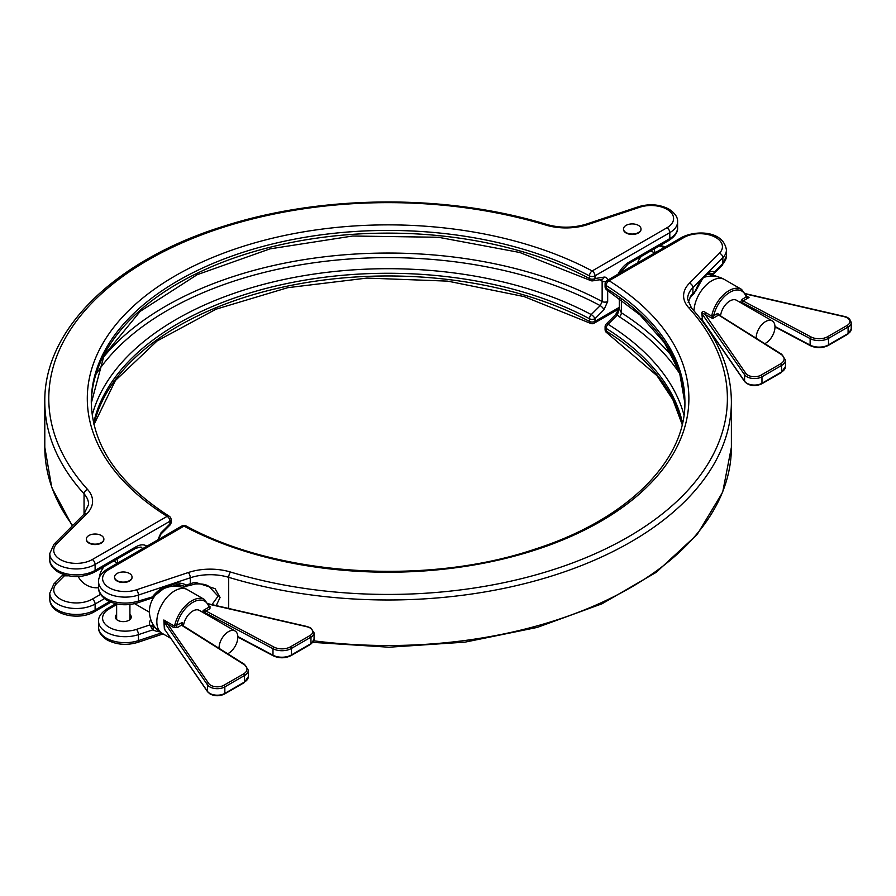 <?xml version="1.0" encoding="UTF-8"?>
<svg xmlns="http://www.w3.org/2000/svg" width="896" height="896" viewBox="0 0 896 896"><rect width="100%" height="100%" fill="white"/><g stroke="black" fill="none" stroke-linecap="round" stroke-linejoin="round"><path stroke-width="1.34" d="M746.301 296.162L749.034 297.494L746.144 296.99A1.333 0.952 -16.3 0 0 746.48 296.083L741.586 289.397L724.427 279.496A25.234 25.234 0 0 0 703.472 277.525M203.134 612.55L203.134 610.501L205.912 611.016A1.333 0.706 120 0 0 204.971 612.64L203.134 610.501L209.003 607.107L209.104 606.234M227.685 653.755A13.283 7.672 120 0 0 228.458 653.352A13.283 7.672 120 0 0 237.126 641.648A13.283 7.672 120 0 0 235.099 631.008A13.283 7.672 120 0 0 228.458 631.658A13.283 7.672 120 0 0 219.072 648.346M183.456 625.946A13.283 7.672 -60 0 1 192.774 611.061A13.283 7.672 -60 0 1 199.405 610.4L235.099 631.008M104.16 566.518A13.283 7.672 120 0 0 99.378 577.573M117.555 563.147L115.36 561.87A13.283 7.672 120 0 0 113.266 561.266M756.202 338.229A13.283 7.672 -60 0 1 765.587 321.552A13.283 7.672 -60 0 1 772.229 320.891A13.283 7.672 -60 0 1 774.267 331.531A13.283 7.672 -60 0 1 765.587 343.235A13.283 7.672 -60 0 1 764.814 343.65M720.586 315.84A13.283 7.672 -60 0 1 729.904 300.944A13.283 7.672 -60 0 1 736.546 300.294L772.229 320.891M638.445 225.4A8.77 5.062 180 0 1 641.01 228.973A8.77 5.062 180 0 1 635.6 233.654A8.77 5.062 180 0 1 626.046 232.557A8.77 5.062 180 0 1 623.482 228.973A8.77 5.062 180 0 1 628.891 224.302A8.77 5.062 180 0 1 638.445 225.4M640.998 229.174A8.77 5.062 180 0 1 641.01 229.387A8.77 5.062 180 0 1 635.6 234.058A8.77 5.062 180 0 1 626.046 232.96A8.77 5.062 180 0 1 623.482 229.387A8.77 5.062 180 0 1 623.482 229.174M101.304 535.506A8.77 5.062 180 0 1 103.869 539.09A8.77 5.062 180 0 1 98.459 543.76A8.77 5.062 180 0 1 88.906 542.662A8.77 5.062 180 0 1 86.341 539.09A8.77 5.062 180 0 1 91.75 534.408A8.77 5.062 180 0 1 101.304 535.506M103.869 539.291A8.77 5.062 180 0 1 103.869 539.493A8.77 5.062 180 0 1 98.459 544.174A8.77 5.062 180 0 1 88.906 543.077A8.77 5.062 180 0 1 86.341 539.493A8.77 5.062 180 0 1 86.352 539.291M637.582 262.909A13.283 7.672 -60 0 1 641.301 256.402M702.598 320.69L701.803 313.533C701.893 311.181 703.192 310.878 705.723 312.626A1.333 0.762 -60 0 1 704.816 313.958L745.819 373.341A9.296 5.365 0 0 0 761.029 375.144L780.618 363.832A11.95 6.899 0 0 0 780.976 354.29L719.499 315.582M746.458 296.016L749.034 297.494L743.098 300.922L811.026 336.941A11.95 6.899 0 0 0 827.557 336.739L847.146 325.427A1.333 0.762 60 0 1 848.086 327.051L848.086 333.558A10.629 6.138 0 0 0 851.2 329.224L851.2 322.717A10.629 6.138 180 0 1 848.086 327.051L828.498 338.363A13.283 7.672 180 0 1 810.13 338.587L742.112 302.534L743.098 300.922A1.333 0.762 -120 0 1 742.157 299.298L746.144 296.99A23.901 13.798 120 0 0 729.904 292.275A23.901 13.798 120 0 0 713.664 315.739L712.656 318.494L711.827 315.426A25.234 14.571 -60 0 1 728.963 290.651A25.234 14.571 -60 0 1 741.586 289.397M165.469 630.806L164.36 628.958L163.834 619.987L167.675 624.075A1.333 1.008 145.4 0 0 166.443 625.442L164.506 621.835L164.662 629.373L207.458 691.32A10.629 6.138 0 0 0 209.81 693.392A10.629 6.138 0 0 0 224.84 693.392L244.429 682.08A13.283 7.672 0 0 0 248.315 676.659L244.149 682.685A1.333 0.762 -120 0 0 244.429 682.08L244.429 675.573L224.84 686.885L224.84 693.392A1.333 0.762 -120 0 1 224.56 693.997L244.149 682.685M650.406 251.149A13.283 7.672 -60 0 1 652.49 251.765L654.685 253.03M607.667 281.086C607.544 278.219 606.301 276.898 603.96 277.122A3.987 2.946 81.1 0 1 601.765 279.429L601.25 279.283M92.198 415.072A299.432 172.872 180 0 1 289.475 278.342A299.432 172.872 180 0 1 591.237 314.574L600.219 305.626A3.987 1.378 45.1 0 1 603.96 309.725L607.667 301.47L607.667 290.483M160.955 532.885L169.926 523.936A3.987 1.378 -134.9 0 1 169.926 525.123L160.955 534.083A3.987 1.378 -134.9 0 0 160.955 532.885L157.248 541.139M98.594 587.754A13.261 7.661 180 0 1 90.81 586.936A21.246 21.246 0 0 1 78.198 576.531M701.803 318.506L701.994 319.816L744.733 381.685A1.333 1.008 -34.6 0 1 744.587 381.214A10.629 6.138 0 0 0 761.97 383.275L781.558 371.963A13.283 7.672 0 0 0 785.456 366.542L781.29 372.568A1.333 0.762 -120 0 0 781.558 371.963L781.558 365.456L761.97 376.768L761.97 383.275A1.333 0.762 -120 0 1 761.69 383.88C754.88 386.747 749.224 386.008 744.733 381.685M761.029 375.144A1.333 0.762 60 0 1 761.97 376.768A10.629 6.138 180 0 1 744.587 374.707L701.803 313.533M157.886 592.626A15.938 9.195 120 0 0 149.968 606.334A25.234 25.234 0 0 0 162.064 633.304A25.234 14.571 120 0 1 156.834 621.757A25.234 14.571 120 0 1 174.675 590.856A25.234 14.571 120 0 1 187.286 589.602A25.234 25.234 0 0 0 157.886 592.626M165.01 621.286A1.333 0.571 158.4 0 0 164.506 621.835L163.834 619.987L174.552 626.181L182.403 622.474L181.462 625.184L243.835 664.395A11.95 6.899 0 0 1 243.488 673.949L223.899 685.261A9.296 5.365 0 0 1 210.75 685.261A9.296 5.365 0 0 1 208.69 683.446L167.675 624.075L173.645 627.525L177.475 627.48A1.333 0.762 60 0 1 176.534 625.856A23.901 13.798 120 0 1 192.774 602.381A23.901 13.798 120 0 1 209.003 607.107A1.333 0.762 -120 0 0 209.944 608.731L210.011 606.525A1.333 0.762 -60 0 1 209.462 606.637M205.912 611.016L205.957 611.038A1.333 0.728 117.9 0 0 205.061 612.685L204.971 613.614M182.403 625.285L182.403 622.474L182.056 625.072M224.56 693.997C219.733 696.315 214.906 696.315 210.09 693.997L207.592 691.79L164.662 629.373A1.333 1.075 -166.9 0 0 164.36 628.958M177.475 627.48L181.462 625.184A1.333 0.795 -57.8 0 1 182.168 625.139L244.541 664.362A1.333 0.795 -57.8 0 0 243.835 664.395M181.429 625.15A1.333 0.762 -55.8 0 1 182.134 625.117L182.134 625.117A1.333 0.762 -55.8 0 1 182.146 625.128L182.011 624.546M68.331 575.814A22.568 13.026 180 0 1 64.422 575.758L64.176 575.086L64.422 575.758L61.97 575.826L62.686 575.299A2.654 2.475 63 0 0 62.194 575.646M64.176 575.086A2.654 2.475 63 0 0 62.698 575.299A2.654 2.475 63 0 0 62.686 575.299M601.496 279.451L602.146 281.154A314.742 181.709 0 0 0 599.547 279.776M102.558 358.31A314.742 181.709 180 0 1 602.146 301.538L600.219 305.626A312.122 180.197 0 0 0 96.096 374.158M701.792 312.76L712.656 318.494L718.592 315.067A1.333 0.762 -120 0 1 717.662 313.443L713.664 315.739L711.827 315.426M746.301 297.214A1.333 0.717 -24.1 0 0 746.603 296.408L746.48 296.083M713.574 316.109L711.749 316.109L705.723 312.626M129.483 573.462A8.77 5.062 180 0 1 132.048 577.035A8.77 5.062 180 0 1 126.638 581.717A8.77 5.062 180 0 1 117.085 580.619A8.77 5.062 180 0 1 114.52 577.035A8.77 5.062 180 0 1 119.93 572.365A8.77 5.062 180 0 1 129.483 573.462M114.52 577.237A8.77 5.062 0 0 0 114.52 577.45A8.77 5.062 0 0 0 117.085 581.022A8.77 5.062 0 0 0 126.638 582.12A8.77 5.062 0 0 0 132.048 577.45A8.77 5.062 0 0 0 132.037 577.237M116.637 614.477A7.963 4.603 0 0 0 115.315 617.019A7.963 4.603 0 0 0 117.645 620.278A7.963 4.603 0 0 0 126.325 621.275A7.963 4.603 0 0 0 131.253 617.019A7.963 4.603 0 0 0 129.92 614.477M98.594 581.784C98.213 577.494 101.08 573.272 107.206 569.117A3.987 2.296 60 0 1 109.2 569.318A22.579 13.037 0 0 0 109.2 587.742A22.579 13.037 0 0 0 136.45 589.814A3.987 1.624 -108.4 0 1 138.443 595.067L138.443 601.026L153.642 596.557L165.872 586.925A2.654 0.851 64.8 0 0 166.074 585.85L138.443 595.067A26.555 15.333 180 0 1 106.378 592.626A26.555 15.333 180 0 1 98.594 581.784L98.594 587.742C98.235 592.077 101.102 596.299 107.206 600.41C116.581 605.237 126.75 606.032 137.704 602.818L151.424 598.237L152.914 596.198A28.179 19.925 -45 0 1 166.074 585.85L173.107 583.509A28.179 19.925 -45 0 1 186.256 585.088L190.288 583.744A39.838 23.005 180 0 1 195.283 582.333L215.074 588.683L220.058 597.475L216.227 605.606M688.15 302.568L690.491 296.43A39.838 23.005 180 0 1 692.922 293.552L695.251 291.222L694.277 293.238L695.251 291.222A28.179 11.502 -71.6 0 1 702.845 277.67L706.899 273.605A2.654 2.083 52.7 0 1 706.216 274.949L710.013 273.314A25.626 10.461 108.4 0 1 711.928 273.818L712.006 274.03A2.654 2.475 -117 0 0 713.496 273.818L713.989 273.482A2.654 2.475 -117 0 1 713.496 273.818L707.571 274.053A22.579 13.037 0 0 1 714.146 276.226M211.96 604.621L218.075 596.176L209.171 586.723M159.734 631.792A28.179 19.925 -45 0 1 152.914 629.821L149.688 624.982L153.451 626.808A25.626 18.122 135 0 0 155.333 627.659M176.266 584.371L183.758 586.141A25.626 18.122 135 0 0 182.538 585.547L172.29 584.786A2.654 1.299 78.9 0 0 173.107 583.509L190.288 577.786A3.987 1.624 -108.4 0 0 188.294 572.533A43.826 25.301 180 0 1 230.552 572.04A339.304 195.899 0 0 0 628.018 537.051A339.304 195.899 0 0 0 688.61 307.586A43.826 25.301 180 0 1 689.472 283.181L719.41 253.254A22.579 13.037 0 0 0 713.597 236.387A22.579 13.037 0 0 0 683.894 237.518L609.067 280.717A300.798 173.667 180 0 1 600.79 521.338A300.798 173.667 180 0 1 184.016 526.12L109.2 569.318M680.086 374.158A312.122 180.197 0 0 0 619.427 316.837L617.434 314.944L608.07 324.285A299.432 172.872 180 0 1 683.984 415.072M711.928 273.818A2.654 2.419 117.8 0 0 714.504 271.97L722.859 263.614A26.555 15.333 0 0 0 726.421 255.954L726.421 249.984A26.555 15.333 180 0 1 722.859 257.656L706.899 273.605A28.179 11.502 -71.6 0 1 714.504 271.97L713.989 273.482M695.419 291.435L702.61 278.566A2.654 1.635 38.9 0 0 702.845 277.67L692.922 287.582L692.922 293.552A3.987 2.822 -135 0 1 692.294 295.221L690.054 297.853A3.987 3.013 -145 0 0 690.491 296.43M183.758 586.141A2.654 1.837 118.7 0 0 186.256 585.088L186.413 586.533L185.506 585.939M195.283 582.333A3.987 1.221 76.9 0 1 194.701 584.08L194.701 584.08C201.79 583.531 206.629 584.416 209.205 586.746M605.091 283.965A3.987 2.296 0 0 0 606.144 285.533A3.987 2.386 122 0 1 609.067 280.717A3.987 2.296 -120 0 0 607.074 280.515A3.987 3.987 0 0 0 605.091 283.965L605.091 286.664A3.987 2.296 0 0 0 606.144 288.221A296.811 171.36 180 0 1 684.891 403.122L679.549 372.501L664.451 342.776L640.002 314.944L606.962 290.035A3.987 2.386 122 0 1 606.144 288.221L606.144 285.533A296.811 171.36 0 0 1 684.902 401.789C686.034 460.723 626.898 519.859 534.71 549.237C425.757 586.029 277.088 576.005 185.886 525.851A3.987 3.987 0 0 0 182.022 525.918A3.987 2.296 -120 0 1 184.016 526.12A3.987 2.206 -61.9 0 1 185.886 525.851M682.539 423.069A296.811 171.36 0 0 0 606.144 328.373A3.987 2.296 180 0 1 605.091 326.816L605.091 329.504A3.987 3.987 0 0 0 606.962 332.886L656.958 375.648L672.851 399.616L682.203 424.558M151.726 598.102A2.654 1.736 61.5 0 0 152.006 597.99L153.642 596.557M172.29 584.786L165.872 586.925A2.654 0.851 64.8 0 1 165.413 586.835M186.413 586.533A2.654 2.632 156.9 0 1 184.218 586.443A19.622 11.334 180 0 0 176.949 584.382M116.637 604.598L109.2 608.888A22.579 13.037 0 0 0 107.251 626.046A22.579 13.037 0 0 0 136.45 629.395A3.987 1.624 71.6 0 1 138.443 634.637L152.914 629.821A2.654 1.837 -61.3 0 0 153.451 626.808M151.726 627.323L152.678 626.192A19.622 11.334 0 0 1 152.566 623.605M619.304 298.267L619.304 308.728L621.365 312.76A314.742 181.709 180 0 1 673.624 358.31M682.237 424.402A296.811 171.36 180 0 0 606.144 331.072L606.144 328.373A3.987 2.386 -58 0 1 608.07 324.285A3.987 1.378 45.1 0 0 606.256 323.994L615.619 314.653A3.987 1.378 45.1 0 1 617.434 314.944L619.304 308.168M666.994 209.328A22.579 13.037 0 0 0 639.733 207.256L587.888 224.538A43.826 25.301 180 0 1 545.63 225.03A339.304 195.899 0 0 0 148.165 260.019A339.304 195.899 0 0 0 87.573 489.485A43.826 25.301 180 0 1 86.71 513.89L56.773 543.816A22.579 13.037 0 0 0 62.586 560.683A22.579 13.037 0 0 0 92.288 559.552L167.115 516.354A300.798 173.667 180 0 1 175.392 275.733A300.798 173.667 180 0 1 592.166 270.95L666.994 227.752A22.579 13.037 0 0 0 666.994 209.328M618.038 274.187A20.586 11.883 -60 0 1 628.958 262.181L669.805 238.605L669.805 232.635A26.555 15.333 180 0 0 677.589 221.794C677.947 217.459 675.08 213.237 668.976 209.126C659.602 204.31 649.443 203.504 638.478 206.73A3.987 1.624 71.6 0 1 639.733 207.256M664.205 247.531A22.579 13.037 0 0 0 659.333 245.997M171.102 519.613A3.987 3.987 0 0 0 169.221 516.23A3.987 2.386 -58 0 0 167.115 516.354A3.987 2.296 -120 0 1 169.926 521.237A3.987 2.296 180 0 0 171.102 519.613L171.102 522.301A3.987 2.296 180 0 1 169.926 523.936L169.926 521.237L95.11 564.435L95.11 570.394A3.987 2.296 -120 0 1 94.282 572.219C82.309 577.998 70.347 577.998 58.374 572.219C52.293 568.131 49.426 563.909 49.773 559.552A26.555 15.333 0 0 0 57.546 570.394A26.555 15.333 0 0 0 95.11 570.394L135.957 546.818A20.586 11.883 -60 0 1 146.877 546.213M209.944 608.731L205.957 611.038L273.885 647.046A11.95 6.899 0 0 0 290.427 646.845L310.016 635.533A9.296 5.365 0 0 0 310.016 627.95A9.296 5.365 0 0 0 306.88 626.752L307.362 626.875M223.899 685.261A1.333 0.762 60 0 1 224.84 686.885A10.629 6.138 180 0 1 209.81 686.885A10.629 6.138 180 0 1 207.458 684.813L166.443 625.442M208.69 683.446A1.333 1.008 145.4 0 0 207.458 684.813L207.458 691.32A1.333 1.008 -34.6 0 0 207.592 691.79M173.645 627.525A1.333 0.762 120 0 0 174.552 626.181A25.234 14.571 -60 0 1 191.834 600.757A25.234 14.571 -60 0 1 204.445 599.514L209.35 606.592M693.986 310.878A25.234 14.571 -60 0 1 711.816 280.739A25.234 14.571 -60 0 1 724.427 279.496M719.533 315.179L717.662 313.443M742.157 299.298L740.275 302.557M666.994 227.752A3.987 2.296 -120 0 1 669.805 232.635L594.989 275.834L594.989 278.533A3.987 2.296 180 0 1 589.467 278.589A3.987 2.206 118.1 0 0 590.296 280.414L519.814 252.493L438.334 237.261L352.666 236.018L269.954 248.875L197.098 274.736L140.213 311.349L104.037 355.432L91.291 403.133A296.811 171.36 180 0 1 270.155 247.229A296.811 171.36 180 0 1 589.467 278.589L589.467 275.901A296.811 171.36 0 0 0 269.08 244.81A296.811 171.36 0 0 0 91.28 401.789C92.042 445.077 118.026 483.235 169.221 516.23M669.805 238.605A26.555 15.333 0 0 0 677.589 227.752C677.97 232.053 675.102 236.275 668.976 240.419A3.987 2.296 -120 0 0 669.805 238.605M92.288 559.552A3.987 2.296 -120 0 1 95.11 564.435A26.555 15.333 180 0 1 66.158 567.762A26.555 15.333 180 0 1 49.773 553.594L49.773 559.552M93.946 424.402A296.811 171.36 180 0 1 287.571 286.093A296.811 171.36 180 0 1 589.467 321.44L589.467 318.741A296.811 171.36 0 0 0 286.462 283.629A296.811 171.36 0 0 0 93.643 423.069M590.296 280.414A3.987 3.987 0 0 0 592.782 280.84A3.987 2.946 81.1 0 0 594.989 278.533L603.96 277.122M603.96 309.725L594.989 318.685L594.989 321.373L619.304 307.339M84.045 514.17L84.045 493.808A343.291 198.195 180 0 1 44.8 401.789L44.8 447.328A343.291 198.195 0 0 0 72.666 525.549M104.496 598.595L95.11 604.016L95.11 609.974L109.57 601.63M64.422 575.758L56.773 583.397A22.579 13.037 0 0 0 62.586 600.253A22.579 13.037 0 0 0 92.288 599.133A3.987 2.296 60 0 1 95.11 604.016A26.555 15.333 180 0 1 66.158 607.331A26.555 15.333 180 0 1 49.773 593.174L49.773 599.133A26.555 15.333 0 0 0 66.158 613.301A26.555 15.333 0 0 0 95.11 609.974A3.987 2.296 -120 0 1 94.282 611.8C79.296 620.805 49.941 615.362 49.773 599.133M86.71 513.89A3.987 2.822 45 0 0 83.899 514.326L88.603 504.493A39.838 23.005 0 0 0 84.045 493.808A3.987 2.878 -42.2 0 1 87.573 489.485M142.71 548.621A16.598 9.587 120 0 0 141.445 547.624C141.747 546.694 139.642 547.03 135.128 548.643A3.987 2.296 -120 0 0 135.957 546.818M92.288 599.133L100.587 594.35M607.667 301.47A3.987 2.296 0 0 1 602.146 301.538L602.146 281.154A3.987 2.296 180 0 0 605.797 281.702M785.456 366.542L785.456 360.035A13.283 7.672 180 0 1 781.558 365.456A1.333 0.762 60 0 0 780.618 363.832M701.792 319.256L744.587 381.214L744.587 374.707A1.333 1.008 -34.6 0 1 745.819 373.341M827.557 336.739A1.333 0.762 60 0 1 828.498 338.363L828.498 344.87L848.086 333.558A1.333 0.762 -120 0 1 847.818 334.163L851.2 329.224M811.026 336.941A1.333 0.728 117.9 0 0 810.13 338.587L810.13 345.094A13.283 7.672 0 0 0 828.498 344.87A1.333 0.762 -120 0 1 828.218 345.475L847.818 334.163M740.376 302.501A1.333 0.762 180 0 1 742.112 302.534L742.112 303.509M774.973 326.458L810.13 345.094A1.333 0.728 -62.1 0 0 810.398 345.699C816.435 348.387 822.371 348.309 828.218 345.475M847.146 325.427A9.296 5.365 0 0 0 844.021 316.646L745.696 294M208.41 603.803L307.182 626.55L310.677 627.883L314.059 632.822A10.629 6.138 180 0 1 310.957 637.168L291.357 648.469L291.357 654.976L310.957 643.664A10.629 6.138 0 0 0 314.059 639.33L310.677 644.28L291.088 655.592A1.333 0.762 -120 0 0 291.357 654.976A13.283 7.672 0 0 1 272.989 655.211L272.989 648.704L205.061 612.685M290.427 646.845A1.333 0.762 60 0 1 291.357 648.469A13.283 7.672 180 0 1 272.989 648.704A1.333 0.728 117.9 0 1 273.885 647.046M310.016 635.533A1.333 0.762 60 0 1 310.957 637.168L310.957 643.664A1.333 0.762 60 0 1 310.677 644.28M237.832 636.563L272.989 655.211A1.333 0.728 -62.1 0 0 273.269 655.816L237.843 637.034M306.88 626.752L208.555 604.117M209.328 606.122L210.011 606.525M248.315 676.659L248.315 670.152A13.283 7.672 180 0 1 244.429 675.573A1.333 0.762 60 0 0 243.488 673.949M56.773 583.397A3.987 2.822 -135 0 0 53.962 583.834L61.97 575.826M619.259 273.482L628.13 264.006A3.987 2.296 -120 0 0 628.958 262.181M83.899 514.326L53.962 544.253A3.987 2.822 45 0 1 56.773 543.816M44.8 401.789C43.77 329.056 115.763 259.549 224.067 226.117C322.381 194.533 447.541 193.894 546.784 224.47A3.987 1.512 106.8 0 0 545.63 225.03M546.784 224.47C560.213 228.234 573.496 228.077 586.634 224.011A3.987 1.624 71.6 0 1 587.888 224.538M592.166 270.95A3.987 2.296 60 0 1 594.989 275.834A3.987 2.296 180 0 1 589.467 275.901A3.987 2.206 118.1 0 1 592.166 270.95M93.99 424.558L115.427 380.475L157.08 340.973L215.992 309.198L287.728 287.683L366.946 278.085L447.731 281.131L524.07 296.576L590.296 323.266A3.987 2.206 118.1 0 1 589.467 321.44A3.987 2.296 0 0 0 594.989 321.373A3.987 2.296 60 0 1 594.16 323.198L619.046 308.829M589.467 318.741A3.987 2.296 0 0 0 594.989 318.685A3.987 1.378 45.1 0 0 591.237 314.574A3.987 2.206 118.1 0 0 589.467 318.741M780.976 354.29A1.333 0.795 -57.8 0 1 781.682 354.245L719.152 315.067M109.2 608.888A3.987 2.296 -120 0 0 107.206 608.698C101.08 612.853 98.213 617.075 98.594 621.365A26.555 15.333 180 0 0 138.443 634.637L138.443 640.606A3.987 1.624 -108.4 0 1 137.704 642.398C126.75 645.613 116.581 644.806 107.206 639.99C101.102 635.88 98.235 631.658 98.594 627.323A26.555 15.333 0 0 0 106.378 638.165A26.555 15.333 0 0 0 138.443 640.606L161.437 632.934M98.594 587.742A26.555 15.333 0 0 0 106.378 598.595A26.555 15.333 0 0 0 138.443 601.026A3.987 1.624 -108.4 0 1 137.704 602.818M184.352 586.522L189.56 585.536A3.987 1.624 71.6 0 0 190.288 583.744L190.288 577.786A39.838 23.005 0 0 1 228.704 577.326L228.704 608.474M719.41 253.254A3.987 2.822 45 0 1 722.859 257.656L722.859 263.614A3.987 2.822 45 0 1 722.221 265.283L726.421 255.954M688.61 307.586A3.987 2.878 137.8 0 1 691.555 308.157C717.842 337.299 731.114 368.514 731.382 401.789A343.291 198.195 180 0 1 228.704 577.326A3.987 1.512 -73.2 0 1 230.552 572.04M313.802 640.83A343.291 198.195 0 0 0 731.382 447.328L722.68 492.184L697.133 534.542L656.219 572.331L602.022 603.781L537.23 627.424L465.035 642.141L389.01 647.214L312.939 642.376M136.45 589.814L188.294 572.533M689.472 283.181A3.987 2.822 -135 0 1 692.922 287.582A39.838 23.005 0 0 0 687.59 299.085L691.555 308.157M136.45 629.395L149.688 624.982A22.568 13.026 180 0 1 150.718 619.382M707.762 273.952A19.622 11.334 180 0 1 712.006 274.03M621.365 299.757L621.365 312.76A3.987 2.408 122.5 0 1 619.427 316.837M683.894 237.518A3.987 2.296 -120 0 0 681.901 237.317C696.282 229.992 723.453 230.664 726.421 249.984M606.962 332.886A3.987 2.386 122 0 1 606.144 331.072A3.987 2.296 180 0 1 605.091 329.504M665.269 246.915L660.363 245.403M117.914 562.934A21.246 21.246 0 0 0 116.894 559.171M707.739 328.126L707.078 327.746M149.453 612.226L134.646 603.68M170.598 638.243L162.064 633.304M204.445 599.514L187.286 589.602M677.589 221.794L677.589 227.752M655.054 252.818A21.246 21.246 0 0 0 654.024 249.054M314.059 632.822L314.059 639.33M291.088 655.592C285.242 658.426 279.294 658.504 273.269 655.816M248.315 670.152L244.541 664.362M65.206 575.064L62.698 575.299M53.962 583.834L49.773 593.174M94.282 572.219L135.128 548.643M628.13 264.006L668.976 240.419M53.962 544.253L49.773 553.594M638.478 206.73L586.634 224.011M110.914 602.202L94.282 611.8M72.307 525.907L51.766 487.525L44.8 447.328M169.926 525.123A3.987 3.987 0 0 0 171.102 522.301M590.296 323.266A3.987 3.987 0 0 0 594.16 323.198M158.413 539.515L160.955 534.083M592.782 280.84L601.765 279.429M785.456 360.035L781.682 354.245M781.29 372.568L761.69 383.88M774.984 326.928L810.398 345.699M851.2 322.717C850.36 319.178 848.075 317.083 844.312 316.434L745.539 293.686M717.629 276.797L710.976 274.053M129.92 604.498L129.92 619.562M98.594 621.365L98.594 627.323M731.382 401.789L731.382 447.328M116.637 603.904L116.637 619.562M714.213 273.291L722.221 265.283M692.294 295.221L694.266 293.238M690.054 297.853L688.195 302.68M189.56 585.536L194.701 584.08M107.206 608.698L115.819 603.714M607.074 280.515L681.901 237.317M107.206 569.117L182.022 525.918M137.704 642.398L163.117 633.92M151.424 598.237L152.006 597.99M702.61 278.566L706.216 274.949M605.091 286.664A3.987 3.987 0 0 0 606.962 290.035M606.256 323.994A3.987 3.987 0 0 0 605.091 326.816M615.619 314.653L619.517 307.44"/></g></svg>
